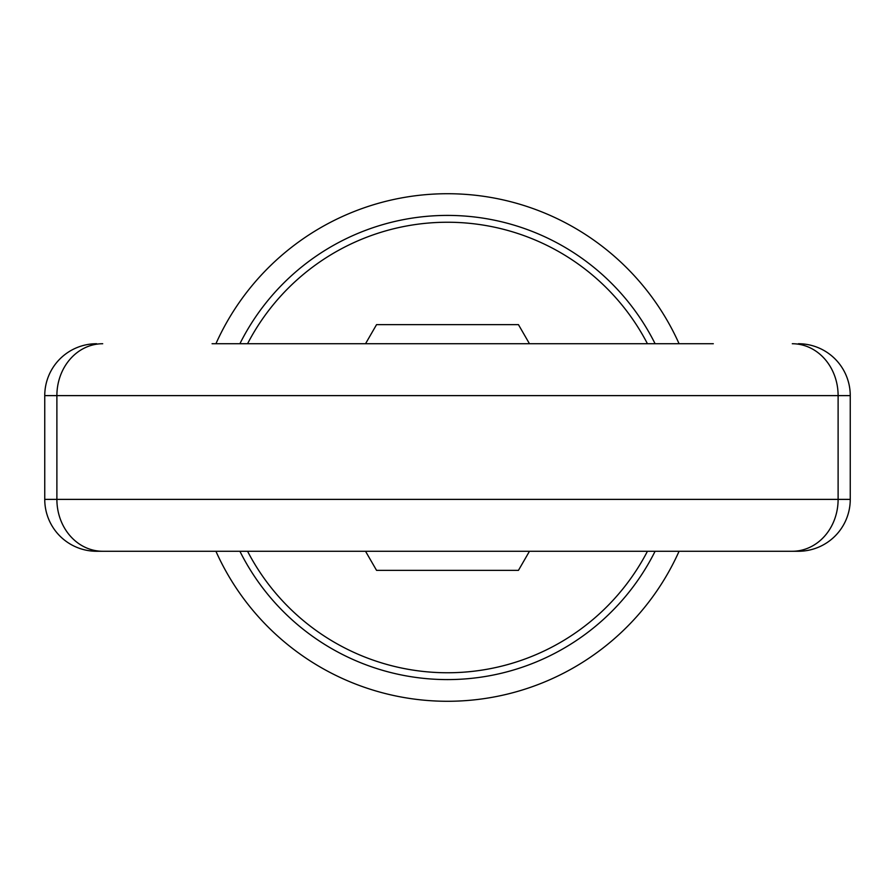 <?xml version="1.0" encoding="UTF-8"?>
<svg xmlns="http://www.w3.org/2000/svg" width="895" height="895" viewBox="0 0 895 895"><rect width="100%" height="100%" fill="white"/><g stroke="black" fill="none" stroke-linecap="round" stroke-linejoin="round"><path stroke-width="1.34" d="M215.919 343.736A253.755 253.755 0 0 1 679.081 343.736M679.081 551.264A253.755 253.755 0 0 1 215.919 551.264M239.894 343.736A232.096 232.096 0 0 1 655.106 343.736M655.106 551.264A232.096 232.096 0 0 1 239.894 551.264M247.557 343.736A225.272 225.272 0 0 1 647.443 343.736M647.443 551.264A225.272 225.272 0 0 1 247.557 551.264M365.529 551.264L376.56 570.372L518.44 570.372L529.471 551.264M529.471 343.736L518.44 324.628L376.56 324.628L365.529 343.736M212.07 343.736L713.315 343.736M798.374 343.736A51.876 51.876 0 0 1 850.25 395.624L850.25 499.376A51.876 51.876 0 0 1 798.374 551.264L96.626 551.264A51.876 51.876 0 0 1 44.75 499.376L44.75 395.624A51.876 51.876 0 0 1 96.626 343.736A51.876 51.876 0 0 0 44.75 395.624L56.888 395.624L56.888 499.376L838.112 499.376L838.112 395.624L56.888 395.624A51.876 45.813 90 0 1 102.701 343.736M398.163 551.264L355.874 551.264M391.361 343.736L386.271 343.736M445.453 343.736L436.212 343.736M296.256 343.736L320.007 343.736M850.25 395.624L838.112 395.624A51.876 45.813 90 0 0 792.299 343.736M792.299 551.264A51.876 45.813 -90 0 0 838.112 499.376L850.25 499.376M96.626 551.264A51.876 51.876 0 0 1 44.75 499.376L56.888 499.376A51.876 45.813 -90 0 0 102.701 551.264"/></g></svg>
